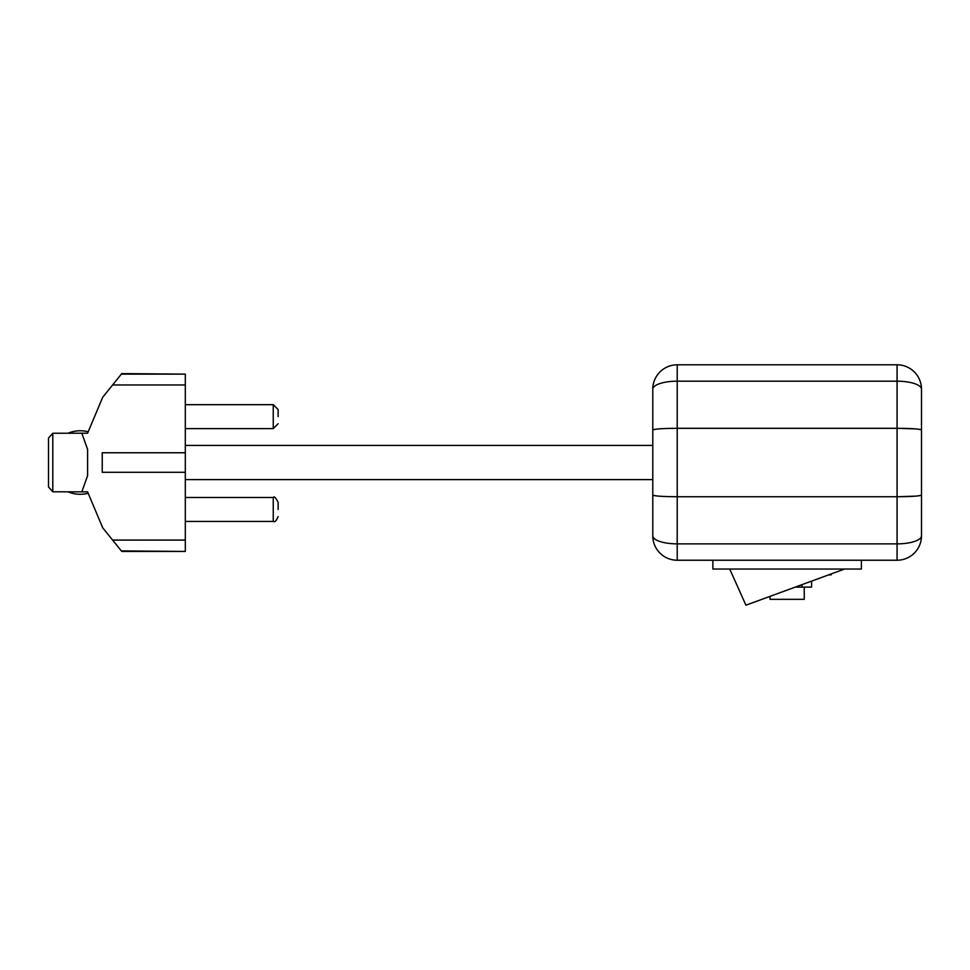 <?xml version="1.0" encoding="UTF-8"?>
<svg xmlns="http://www.w3.org/2000/svg" width="970" height="970" viewBox="0 0 970 970"><rect width="100%" height="100%" fill="white"/><g stroke="black" fill="none" stroke-linecap="round" stroke-linejoin="round"><path stroke-width="1.45" d="M185.306 472.293L185.306 452.76L102.238 452.76L102.238 472.293L185.306 472.293L185.306 540.084L112.617 540.084L121.347 550.911L185.306 551.445L121.783 551.445M278.135 416.639L278.135 409.558L278.135 416.639M278.135 509.468L278.135 502.375L278.135 509.468M770.047 596.344L770.047 599.327L804.239 599.327L804.239 587.117M811.575 581.127L811.575 587.117L795.23 587.117M831.108 573.961L831.108 574.895L828.55 574.895M729.731 569.038L745.918 605.195L844.555 569.038M861.409 560.236L861.409 569.038L712.877 569.038L712.877 560.236M652.786 535.816A24.432 8.051 -0 0 0 677.218 543.867L897.068 543.867A24.432 8.051 0 0 0 921.5 535.816L921.5 430.062L921.5 535.816A24.432 24.432 0 0 1 897.068 560.236L677.218 560.236A24.432 24.432 0 0 1 652.786 535.816L652.786 389.237A24.432 8.051 0 0 1 677.218 381.186L677.218 428.316L667.748 428.449M915.183 428.873L897.068 428.316L897.068 381.186A24.432 8.051 -0 0 1 921.5 389.237L921.5 430.062C920.057 428.982 911.909 428.4 897.068 428.316L677.218 428.316L677.218 496.737L897.068 496.737C911.909 496.64 920.057 496.058 921.5 494.991M677.218 428.316C662.377 428.4 654.229 428.982 652.786 430.062L652.786 494.991C654.229 496.058 662.377 496.64 677.218 496.737L667.748 496.604M652.786 389.237A24.432 24.432 0 0 1 677.218 364.805L897.068 364.805A24.432 24.432 0 0 1 921.5 389.237M802.032 584.619L802.032 587.117M88.003 493.318A31.755 31.755 0 0 1 68.045 491.838M68.045 433.214A31.755 31.755 0 0 1 88.003 431.723M112.617 384.969L185.306 384.969L185.306 374.141L121.347 374.141L102.711 397.239L87.591 433.214L81.832 433.214L87.591 449.377L87.591 475.676L81.832 491.838L52.792 491.802L48.5 486.952L48.5 438.1L52.792 433.25L52.792 491.802M81.832 433.214L52.792 433.25M121.783 373.608L185.306 374.141M185.306 550.911L185.306 540.084L112.617 540.084L102.711 527.813L87.591 491.838L81.832 491.838M185.306 384.969L185.306 452.76M654.604 495.658L653.21 495.318M921.076 495.318L919.511 495.694M917.571 495.949L916.88 496.022M915.183 496.167L897.068 496.737L897.068 428.316M654.604 429.395L653.21 429.734M921.076 429.734L919.511 429.358M917.571 429.104L916.88 429.031M185.306 428.607L273.249 428.607L273.249 404.672L278.135 409.558M185.306 521.436L273.249 521.436L273.249 497.489C274.134 495.997 275.759 497.634 278.135 502.375M897.068 364.805L897.068 381.186L677.218 381.186L677.218 364.805M897.068 560.236L897.068 496.737M677.218 496.737L677.218 560.236M273.249 428.607L278.135 423.72M273.249 521.436C274.74 522.442 276.377 520.817 278.135 516.549M185.306 479.629L652.786 479.629M652.786 445.424L185.306 445.424M273.249 497.489L185.306 497.489M273.249 404.672L185.306 404.672"/></g></svg>
